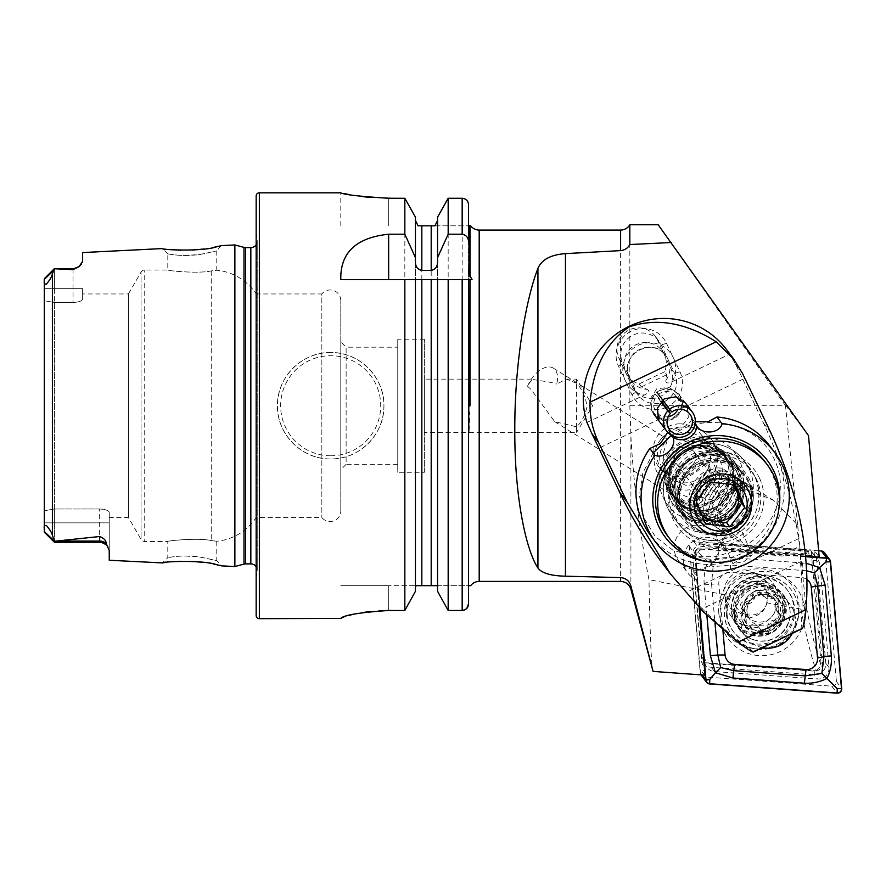 <?xml version="1.0" encoding="UTF-8"?>
<svg xmlns="http://www.w3.org/2000/svg" width="886" height="886" viewBox="0 0 886 886"><rect width="100%" height="100%" fill="white"/><g stroke="black" fill="none" stroke-linecap="round" stroke-linejoin="round"><path stroke-width="0.66" stroke-dasharray="4.43 3.32" d="M340.8 510.879L340.8 300.609L340.8 510.879A10.643 10.643 0 0 1 321.851 517.535L256.165 517.535A53.238 53.238 0 0 1 216.771 541.246L211.71 540.659C199.04 537.525 166.513 540.814 167.797 541.49C166.524 540.814 198.985 537.514 211.71 540.659L216.771 541.246L216.771 560.605L199.915 556.973L185.152 556.031C176.159 555.976 166.767 557.826 167.808 557.615L171.928 556.973C180.29 555.755 189.227 555.699 198.741 556.829L216.771 560.605L221.744 565.877L219.994 565.456M213.415 564.039L202.828 562.344M191.62 561.37L180.257 561.259M171.74 561.768L164.907 562.532M167.808 253.872C166.767 253.662 176.137 255.511 185.152 255.456L199.926 254.515L216.76 250.893L199.461 254.57C189.216 255.788 180.046 255.766 171.928 254.504L167.808 253.872L167.797 269.997L144.728 269.997A4.264 4.264 0 0 0 141.04 272.135L141.04 539.352L141.04 272.135L128.437 293.953L128.437 517.535L141.04 539.352A4.264 4.264 0 0 0 144.728 541.49L144.728 269.997L144.728 541.49L167.797 541.49L167.797 557.615L162.304 562.898M167.808 253.861L162.293 248.589L170.754 249.63M682.574 477.919L682.597 478.661L681.29 478.817L673.681 478.351L661.366 470.245L656.803 459.203L658.176 447.862L667.579 439.323L663.016 453.942L666.15 476.579L686.318 485.484C692.763 485.041 698.102 482.693 702.343 478.451C707.427 471.662 709.287 467.055 707.925 464.618L708.18 460.166C707.537 460.244 697.027 475.992 682.574 477.919A26.613 15.295 121.9 0 0 679.839 483.878A26.613 15.295 121.9 0 0 682.718 506.471A26.613 15.295 -58.1 0 0 710.262 491.165A26.613 15.295 -58.1 0 0 710.882 461.296A26.613 15.295 121.9 0 1 713.762 483.878A26.613 15.295 121.9 0 1 682.718 506.471L745.458 545.566L765.426 554.392L783.002 556.087L799.748 545.809L797.633 524.977L773.611 500.391L751.716 491.077L731.891 490.611L720.706 497.733L717.771 507.523L723.419 524.434L745.458 545.566M707.925 464.618A22.36 12.847 121.9 0 1 709.276 482.77A22.36 12.847 121.9 0 1 683.195 501.742A22.36 12.847 121.9 0 1 680.769 482.77A22.36 12.847 121.9 0 1 682.597 478.661M708.18 460.166A26.613 15.295 121.9 0 1 710.882 461.296A26.613 15.295 -58.1 0 0 683.339 476.59A26.613 15.295 -58.1 0 0 682.718 506.471L695.665 514.533A26.613 15.295 -58.1 0 0 711.081 512.374A26.613 15.295 -58.1 0 0 723.209 499.228A26.613 15.295 -58.1 0 0 728.669 484.155A26.613 15.295 -58.1 0 0 723.818 469.358A26.613 15.295 -58.1 0 0 696.274 484.653A26.613 15.295 -58.1 0 0 695.665 514.533M527.558 386.263A22.36 12.847 121.9 0 1 553.318 368.122A22.36 12.847 121.9 0 1 556.696 384.059L566.309 379.13L576.62 383.261C582.191 389.375 585.657 397.149 587.008 406.574C585.148 415.312 581.692 422.057 576.62 426.83L554.669 421.647L531.091 389.486L527.558 386.263C530.138 381.667 532.01 379.286 533.184 379.13L424.372 379.13L424.372 432.357L424.372 379.13M665.995 407.549A26.613 26.215 -37.1 0 1 631.984 394.791L618.561 366.328A26.613 26.215 -37.1 0 1 631.364 331.109A26.613 26.215 -37.1 0 1 666.538 343.347L679.961 371.81A26.613 26.215 -37.1 0 1 667.778 406.729M663.991 401.723A21.297 20.965 142.9 0 0 674.611 373.371L661.189 344.909A21.297 20.965 142.9 0 0 631.142 336.148A21.297 20.965 142.9 0 0 622.803 363.293L636.226 391.756A21.297 20.965 142.9 0 0 662.152 402.465M651.52 398.501A21.297 20.965 142.9 0 0 670.713 368.222L657.29 339.748A21.297 20.965 142.9 0 0 627.255 330.987A21.297 20.965 142.9 0 0 618.904 358.132L632.327 386.606A21.297 20.965 142.9 0 0 651.52 398.501M679.584 423.84A26.613 26.215 142.9 0 0 658.342 466.246A26.613 26.215 142.9 0 0 703.229 461.695A26.613 26.215 142.9 0 0 679.584 423.84M700.726 445.514A33.003 32.505 142.9 0 0 674.39 498.087A33.003 32.505 142.9 0 0 730.053 492.45A33.003 32.505 142.9 0 0 700.726 445.514M696.274 439.622A33.003 32.505 142.9 0 0 669.938 492.195A33.003 32.505 142.9 0 0 725.601 486.547A33.003 32.505 142.9 0 0 696.274 439.622M695.875 445.414A26.613 26.215 142.9 0 0 674.634 487.809A26.613 26.215 142.9 0 0 719.521 483.258A26.613 26.215 142.9 0 0 695.875 445.414M658.176 224.756L785.494 405.744L629.835 405.744L629.835 224.756M749.069 617.985L730.042 607.752L724.239 594.705C721.713 583.043 734.45 568.734 746.256 569.975L764.43 579.079L769.026 591.527L766.755 602.812C765.127 610.842 759.236 615.903 749.069 617.985M758.316 585.956A22.36 22.017 142.9 0 0 740.474 621.562A22.36 22.017 142.9 0 0 778.185 617.741A22.36 22.017 142.9 0 0 758.316 585.956M758.881 581.415A27.676 27.267 142.9 0 0 731.349 609.236A27.676 27.267 142.9 0 0 758.881 636.237A27.676 27.267 142.9 0 0 786.403 608.427A27.676 27.267 142.9 0 0 758.881 581.415M696.407 525.188A22.36 22.017 142.9 0 0 678.565 560.794A22.36 22.017 142.9 0 0 716.276 556.973A22.36 22.017 142.9 0 0 696.407 525.188M719 544.447L811.166 551.136L814.433 555.467L722.278 548.777L719 544.447A22.36 22.017 -37.1 0 1 693.638 570.075L696.905 574.416A22.36 22.017 -37.1 0 1 691.457 572.921L696.684 579.854A22.36 22.017 142.9 0 1 705.533 537.27A22.36 22.017 142.9 0 1 725.933 550.306L805.352 556.065M330.688 352.506A53.238 53.238 0 0 0 277.451 405.744A53.238 53.238 0 0 0 330.688 458.97C359.295 459.59 384.546 434.306 383.926 405.733C384.535 377.17 359.273 351.875 330.688 352.506C302.148 351.897 276.82 377.126 277.451 405.777C276.831 434.35 302.17 459.612 330.688 458.97A53.238 53.238 0 0 0 383.926 405.744A53.238 53.238 0 0 0 330.688 352.506A53.238 53.238 0 0 1 383.926 405.744A53.238 53.238 0 0 1 330.688 458.97M82.631 293.953L82.631 299.025L82.631 293.953L128.437 293.953L128.437 517.535L109.244 517.535L109.244 512.462L109.244 550.571L109.244 522.851L54.411 522.851L54.411 542.243L54.411 541.28L99.664 536.517C104.027 538.278 106.187 540.582 106.143 543.439L109.244 550.571L109.244 560.251M73.051 268.613L79.352 266.243L73.051 269.676L73.051 268.613L73.051 302.491L73.051 288.637L82.631 288.637L82.631 299.025C82.177 300.952 78.976 302.115 73.051 302.491L54.411 302.491L44.3 300.719L44.3 510.768L54.411 508.996L54.411 288.637L73.051 288.637L73.051 268.613L54.411 268.613L52.396 273.852C51.842 276.676 49.793 280.153 46.238 284.284C44.477 284.162 43.835 282.856 44.3 280.353L44.3 278.736L54.411 268.613L54.411 288.637L44.3 288.637L82.631 288.637L82.631 299.025C82.177 300.952 78.976 302.115 73.051 302.491L54.411 302.491L54.411 508.996L99.664 508.996C105.589 509.372 108.779 510.524 109.244 512.462L109.244 522.851L44.3 522.851L44.3 278.736L44.3 528.687C43.802 526.306 44.522 525.243 46.437 525.52C49.738 529.385 51.72 532.63 52.396 535.277L54.411 541.28M216.771 250.893L216.771 270.241L211.71 270.828C199.04 273.962 166.513 270.673 167.797 269.997C166.524 270.673 198.985 273.973 211.71 270.828L216.771 270.241A53.238 53.238 0 0 1 256.165 293.953L256.165 517.535L256.165 293.953L321.851 293.953L321.851 517.535L321.851 293.953A10.643 10.643 0 0 1 340.8 300.609M397.759 347.19L397.759 464.297L397.759 347.19L346.127 347.19L346.127 464.297L340.8 469.624L340.8 341.863L340.8 469.624M397.759 464.297L346.127 464.297L346.127 347.19L340.8 341.863M256.165 566.741A6.39 6.39 0 0 1 257.161 571.16L256.165 578.292L256.165 233.195L256.165 578.292M256.165 244.746A6.39 6.39 0 0 0 257.161 240.327L256.165 233.195M576.62 426.83L576.62 432.357L424.372 432.357M566.309 379.13L576.62 379.13L576.62 432.357L592.612 405.744L576.62 379.13L576.62 383.261M424.372 472.282L424.372 339.205L424.372 472.282L397.759 472.282L397.759 339.205L397.759 472.282M424.372 339.205L397.759 339.205M469.99 279.588L469.093 279.588L469.093 405.744L469.093 225.819L469.99 225.819L469.99 405.744L469.093 406.021M469.093 225.819L469.093 432.711L469.99 405.744M462.171 198.276L462.171 610.465L448.172 610.465L448.172 198.276L462.171 198.276C466.091 198.708 468.218 200.889 468.561 204.832L468.561 585.668L470.687 585.668M699.12 607.586L696.684 579.854M431.194 585.668L431.194 225.819L421.825 225.819L421.825 585.668L468.561 585.668L468.561 279.588L448.172 279.588M434.937 225.819L468.561 225.819L434.937 225.819M418.081 225.819L419.898 225.819M340.8 279.588L404.836 279.588M421.825 279.588L431.194 279.588M629.835 405.744L630.898 436.333C633.634 484.664 639.659 532.442 648.973 579.643C650.125 639.448 651.498 670.037 653.104 671.4M811.166 551.136L821.256 665.818C816.383 652.794 811.144 631.784 805.54 602.768L799.748 545.809M797.633 524.977L785.494 405.744M785.428 405.068L808.508 435.635M814.433 555.467L813.968 550.14L819.196 557.061M691.457 572.921L700.006 670.104L705.356 670.492L701.767 662.506L693.638 570.075M696.905 574.416L705.356 670.492M73.051 269.676L54.411 268.768L54.411 302.491L44.3 300.719M82.564 261.979L81.191 264.416M82.631 252.565L82.631 261.403M180.589 250.229L192.506 250.073M204.001 248.999L212.651 247.604M220.88 245.81L216.76 250.882M234.868 244.946L234.868 566.542M44.3 531.567L44.3 528.687L44.3 532.132L54.323 540.992M44.3 522.851L44.3 510.768L54.411 508.996L54.411 522.851L44.3 522.851L44.3 532.132L54.411 542.243L99.664 542.243L99.664 536.517M54.411 542.243L54.411 508.996L99.664 508.996C105.589 509.372 108.779 510.524 109.244 512.462L109.244 517.535M437.573 261.846L437.573 591.305L437.208 585.668L468.561 585.668L468.561 603.809L468.561 204.832M437.573 217.159L437.573 279.588M415.434 261.846L415.434 279.588M415.434 587.939L415.434 591.305L415.811 585.668L417.55 585.668M462.171 610.465L466.756 608.438M437.573 587.939L437.573 591.305M415.434 217.159L415.434 591.305M370.293 197.456L404.836 198.276L404.836 610.465L388.71 610.465L388.71 585.668L340.8 585.668L415.811 585.668L388.71 585.668L388.71 610.465M340.8 225.819L340.8 192.816L344.466 193.613M348.885 194.488L362.075 196.57M344.333 616.734L348.597 615.46M354.81 613.976L362.031 612.614M370.337 611.473L379.308 610.731M533.184 379.13C533.117 380.271 549.475 381.257 556.696 384.059M256.165 196.005L256.165 615.482M705.068 675.165L700.006 670.104M813.968 550.14L720.695 543.373A22.36 22.017 -37.1 0 1 722.278 548.777M725.933 550.306L720.695 543.373M805.54 602.768L800.977 609.158C806.614 638.164 811.753 658.719 816.394 670.813L701.767 662.506M816.394 670.813L821.256 665.818M800.977 609.158L766.755 602.812M724.239 594.705L648.973 579.643M469.093 273.198L469.093 275.967M469.093 405.744L469.093 432.711M720.218 617.808A42.583 41.941 142.9 0 0 766.102 655.474A42.583 41.941 142.9 0 0 804.61 609.225A42.583 41.941 142.9 0 0 758.726 571.559A42.583 41.941 142.9 0 0 720.218 617.808M727.118 614.906A34.067 33.557 142.9 0 0 772.913 642.826A34.067 33.557 142.9 0 0 788.064 590.94A34.067 33.557 142.9 0 0 727.118 614.906M726.276 613.799A34.067 33.557 142.9 0 0 772.071 641.719A34.067 33.557 142.9 0 0 787.222 589.832A34.067 33.557 142.9 0 0 726.276 613.799M718.79 612.902A40.457 39.848 142.9 0 0 762.381 648.685A40.457 39.848 142.9 0 0 798.962 604.75A40.457 39.848 142.9 0 0 755.37 568.967A40.457 39.848 142.9 0 0 718.79 612.902M810.347 555.5L707.316 548.035A10.643 10.488 142.9 0 0 695.842 559.62L704.857 662.086A10.643 10.488 142.9 0 0 714.481 671.533L817.512 678.997A10.643 10.488 142.9 0 0 828.986 667.402L819.971 564.947A10.643 10.488 142.9 0 0 810.347 555.5L807.146 551.258L704.104 543.794A10.643 10.488 142.9 0 0 692.642 555.378L701.657 657.844A10.643 10.488 142.9 0 0 711.281 667.28L814.312 674.755A10.643 10.488 142.9 0 0 825.785 663.16L816.77 560.705A10.643 10.488 142.9 0 0 807.146 551.258L806.537 553.971A7.453 7.343 -37.1 0 1 813.27 560.583L822.286 663.038A7.453 7.343 -37.1 0 1 814.256 671.156L711.214 663.692A7.453 7.343 -37.1 0 1 704.481 657.08L695.466 554.614A7.453 7.343 -37.1 0 1 703.495 546.507L806.537 553.971M760.808 592.723A7.343 7.232 142.9 0 0 770.886 595.957A4.197 4.131 -37.1 0 1 776.247 601.948A7.343 7.232 142.9 0 0 778.351 612.292A4.197 4.131 -37.1 0 1 775.759 620.001A7.343 7.232 142.9 0 0 767.774 627.111A4.197 4.131 -37.1 0 1 759.811 628.827A7.343 7.232 142.9 0 0 749.733 625.594A4.197 4.131 -37.1 0 1 744.362 619.602A7.343 7.232 142.9 0 0 742.269 609.247A4.197 4.131 -37.1 0 1 744.86 601.55A7.343 7.232 142.9 0 0 752.845 594.428A4.197 4.131 -37.1 0 1 760.808 592.723L760.354 591.981M759.811 628.827L764.142 633.479C767.276 633.999 769.092 632.682 769.613 629.547C770.189 624.829 772.847 622.459 777.587 622.426L781.352 615.792L778.141 612.868L778.085 599.556L772.714 598.382L766.877 598.87L762.636 595.148C759.224 591.737 756.578 592.302 754.673 596.865C753.953 601.372 751.295 603.743 746.699 603.975L742.977 610.675L746.067 613.433L746.311 626.978L748.305 628.395L757.297 627.388L760.841 629.924L762.104 632.017L760.254 629.569M766.257 582.279A26.613 26.215 142.9 0 0 736.543 623.412A26.613 26.215 142.9 0 0 779.193 622.559A26.613 26.215 142.9 0 0 766.257 582.279M743.398 624.663A26.613 26.215 142.9 0 0 773.124 583.531A26.613 26.215 142.9 0 0 730.474 584.383A26.613 26.215 142.9 0 0 743.398 624.663M745.458 614.297A17.033 16.779 142.9 0 0 766.933 603.41A17.033 16.779 142.9 0 0 756.301 582.18A17.033 16.779 142.9 0 0 734.826 593.066A17.033 16.779 142.9 0 0 745.458 614.297M753.299 639.703A28.042 27.621 142.9 0 0 788.651 621.773A28.042 27.621 142.9 0 0 771.163 586.831A28.042 27.621 142.9 0 0 735.812 604.761A28.042 27.621 142.9 0 0 753.299 639.703M749.8 647.666A37.267 36.703 142.9 0 0 791.652 633.789A37.267 36.703 142.9 0 0 791.408 590.076A37.267 36.703 142.9 0 0 773.544 577.406A37.267 36.703 142.9 0 0 731.703 591.272A37.267 36.703 142.9 0 0 731.936 634.985A37.267 36.703 142.9 0 0 749.8 647.666M749.578 647.367A37.267 36.703 142.9 0 0 791.419 633.501A37.267 36.703 142.9 0 0 791.187 589.777A37.267 36.703 142.9 0 0 773.323 577.107A37.267 36.703 142.9 0 0 731.482 590.973A37.267 36.703 142.9 0 0 731.714 634.697A37.267 36.703 142.9 0 0 749.578 647.367M769.015 593.199A21.297 20.965 142.9 0 0 742.169 606.81A21.297 20.965 142.9 0 0 755.448 633.346A21.297 20.965 142.9 0 0 782.294 619.735A21.297 20.965 142.9 0 0 769.015 593.199M792.305 633.379A27.466 27.056 142.9 0 0 770.554 593.853A27.466 27.056 142.9 0 0 746.256 637.543A27.466 27.056 142.9 0 0 762.469 647.666M765.26 586.842A27.466 27.056 142.9 0 0 740.962 630.522A27.466 27.056 142.9 0 0 786.735 626.889A27.466 27.056 142.9 0 0 765.26 586.842M806.692 579.311A10.643 10.488 142.9 0 0 801.642 577.583L730.319 572.411A10.643 10.488 142.9 0 0 718.845 584.007L722.887 630.024M818.642 550.815L693.948 541.767A4.264 4.197 142.9 0 0 689.363 546.407L700.505 673.15A4.264 4.197 142.9 0 0 701.059 674.877M701.335 675.287A4.264 4.197 142.9 0 0 704.359 676.937L831.81 686.174A4.264 4.197 142.9 0 0 836.406 681.533L825.254 554.791A4.264 4.197 142.9 0 0 824.434 552.654M805.385 556.486L699.242 548.788A4.264 4.197 142.9 0 0 694.657 553.418L699.453 607.918M805.407 556.696L699.22 548.999A4.042 3.987 142.9 0 0 694.868 553.396L699.685 608.161M706.862 615.36L704.182 584.904C703.639 576.83 704.846 569.033 707.825 561.502L698.633 552.665L699.22 548.999M806.393 570.739L730.496 565.024L713.086 566.697L707.825 561.502C715.246 558.512 723.02 557.239 731.138 557.671L805.939 563.219M713.086 566.697L711.569 584.151L718.845 584.007M651.786 410.838L653.536 413.707L660.114 418.823A15.97 15.726 142.9 0 0 681.578 408.546L680.57 397.05L678.787 394.137L668.841 387.326L656.659 388.843L650.313 398.755L651.786 410.838M678.787 394.137L687.281 405.932L688.333 417.461L681.412 426.709L670.015 428.746L660.225 422.544L658.497 419.72M801.919 628.783L801.121 628.473A425.856 419.399 142.9 0 0 800.435 561.757C800.59 555.932 799.98 548.235 798.596 538.633A425.856 419.399 142.9 0 0 763.555 423.209L742.822 379.219A31.94 1.119 -115.6 0 0 735.657 364.39L729.699 354.134L672.363 381.6C667.8 383.693 665.619 383.328 665.829 380.493L666.781 374.723L664.555 371.777A21.297 20.965 142.9 0 0 634.298 345.673A21.297 20.965 142.9 0 0 639.16 383.937L641.386 386.883L647.256 389.386C649.803 390.903 648.818 392.775 644.31 395.034L586.975 422.5M745.613 613.212A15.97 15.726 -37.1 0 1 772.747 596.688A15.97 15.726 -37.1 0 1 768.14 619.779A15.97 15.726 -37.1 0 1 745.613 613.212M688.588 450.365A37.267 36.703 142.9 0 0 674.512 506.039A37.267 36.703 142.9 0 0 719.908 516.793A37.267 36.703 142.9 0 0 733.985 461.119A37.267 36.703 142.9 0 0 688.588 450.365M687.403 448.803A37.267 36.703 142.9 0 0 673.327 504.466A37.267 36.703 142.9 0 0 718.723 515.231A37.267 36.703 142.9 0 0 732.8 459.557A37.267 36.703 142.9 0 0 687.403 448.803M671.433 435.281L681.024 429.776C713.706 412.931 759.424 426.1 774.519 459.878C790.821 493.181 771.075 534.801 737.495 549.885L715.888 556.63L693.539 556.751L672.64 549.973L655.33 536.573L643.734 517.701L639.426 495.617L642.793 473.157L653.17 452.901M664.555 371.777L639.16 383.937M753.322 652.052L753.133 651.454L801.121 628.473M800.435 561.757L702.233 608.782L686.296 592.413A425.856 419.399 -37.1 0 1 663.625 564.947M702.233 608.782A425.856 419.399 142.9 0 0 753.133 651.454M729.699 354.134A79.851 78.632 142.9 0 0 726.409 349.416M741.217 530.991A45.252 44.566 142.9 0 0 754.905 476.535C763.079 497.943 758.416 516.195 740.94 531.334L741.217 530.991C741.947 528.964 738.514 529.95 730.939 533.959L722.024 538.976L723.629 539.441C705.034 542.93 689.784 537.448 677.856 523.006A45.252 44.566 142.9 0 0 723.164 539.463L741.217 530.991L741.383 530.094L752.225 554.824L744.052 561.525L732.877 563.706L741.604 558.269L752.225 554.824M739.533 531.412A10.643 6.069 156.3 0 1 733.198 536.761A10.643 6.069 156.3 0 1 724.826 538.311M671.167 496.06A35.13 34.598 142.9 0 0 717.45 512.584A35.13 34.598 142.9 0 0 734.738 466.235A35.13 34.598 142.9 0 0 688.444 449.711A35.13 34.598 142.9 0 0 671.167 496.06M650.612 535.498A74.524 73.394 142.9 0 0 747.795 553.573A74.524 73.394 142.9 0 0 777.509 458.97A74.524 73.394 142.9 0 0 769.546 445.68M708.623 561.735A63.881 62.906 142.9 0 0 778.905 508.653M759.645 478.495A47.91 47.179 142.9 0 0 696.518 455.958A47.91 47.179 142.9 0 0 672.961 519.163A47.91 47.179 142.9 0 0 736.089 541.7A47.91 47.179 142.9 0 0 759.645 478.495M748.903 481.541A37.267 36.703 142.9 0 0 744.927 474.896A37.267 36.703 142.9 0 0 696.33 465.87A37.267 36.703 142.9 0 0 681.478 513.171A37.267 36.703 142.9 0 0 685.454 519.816A37.267 36.703 142.9 0 0 734.051 528.842A37.267 36.703 142.9 0 0 748.903 481.541M748.349 480.81A37.267 36.703 142.9 0 0 744.373 474.165A37.267 36.703 142.9 0 0 695.776 465.128A37.267 36.703 142.9 0 0 680.924 512.429A37.267 36.703 142.9 0 0 684.9 519.074A37.267 36.703 142.9 0 0 733.486 528.111A37.267 36.703 142.9 0 0 748.349 480.81M737.263 473.035A33.003 32.505 142.9 0 0 690.703 459.147A33.003 32.505 142.9 0 0 681.068 506.936A33.003 32.505 142.9 0 0 737.263 473.035M732.811 467.143A33.003 32.505 142.9 0 0 686.251 453.255A33.003 32.505 142.9 0 0 676.616 501.033A33.003 32.505 142.9 0 0 732.811 467.143M695.322 421.736L691.678 419.377L695.111 423.918M691.678 419.377A74.524 73.394 142.9 0 0 691.302 419.477C691.036 425.125 671.632 434.229 668.232 430.297L672.363 435.768M695.023 424.405L691.302 419.477M671.566 435.358L667.911 430.518L667.69 432.324M675.708 459.69A33.003 32.505 142.9 0 0 675.276 499.272A33.003 32.505 142.9 0 0 727.528 499.062A33.003 32.505 142.9 0 0 727.949 459.491A33.003 32.505 142.9 0 0 675.708 459.69M718.889 494.233L714.304 484.476L702.509 481.785L700.117 484.886L700.062 494.986L702.011 496.935C707.537 500.324 712.865 500.125 717.981 496.337L718.889 494.233L712.034 489.781L702.498 481.796M688.643 520.082L696.905 523.881L686.417 517.136L680.049 510.868L688.643 520.082M731.415 484.277A21.297 20.965 142.9 0 0 700.704 487.599L693.195 497.323L702.41 519.739L705.533 523.881M726.852 498.176A33.003 32.505 142.9 0 0 727.284 458.605A33.003 32.505 142.9 0 0 675.032 458.815A33.003 32.505 142.9 0 0 674.611 498.386A33.003 32.505 142.9 0 0 726.852 498.176M671.477 454.097A33.003 32.505 142.9 0 0 671.045 493.668A33.003 32.505 142.9 0 0 723.297 493.469A33.003 32.505 142.9 0 0 723.718 453.887A33.003 32.505 142.9 0 0 671.477 454.097M672.197 454.584A31.94 31.453 142.9 0 0 671.787 492.882A31.94 31.453 142.9 0 0 722.345 492.682A31.94 31.453 142.9 0 0 722.766 454.385A31.94 31.453 142.9 0 0 672.197 454.584M660.735 439.401A31.94 31.453 142.9 0 0 660.325 477.698A31.94 31.453 142.9 0 0 710.882 477.51A31.94 31.453 142.9 0 0 711.303 439.201A31.94 31.453 142.9 0 0 660.735 439.401M665.087 442.335A25.55 25.162 142.9 0 0 669.539 477.775A25.55 25.162 142.9 0 0 705.201 472.814A25.55 25.162 142.9 0 0 700.748 437.374A25.55 25.162 142.9 0 0 665.087 442.335M719.177 494.388A10.643 10.488 142.9 0 0 702.853 481.984M693.505 463.921A10.643 10.488 142.9 0 0 693.638 451.151A10.643 10.488 142.9 0 0 676.782 451.218A10.643 10.488 142.9 0 0 676.649 463.987A10.643 10.488 142.9 0 0 693.505 463.921M667.457 535.72A61.212 60.292 142.9 0 0 764.363 535.343A61.212 60.292 142.9 0 0 765.15 461.938M693.195 497.323L696.318 501.465M734.018 484.731L732.423 480.865L708.202 477.886L700.704 487.599A21.297 20.965 142.9 0 0 701.502 514.456M708.202 477.886L711.336 482.028M732.423 480.865L735.557 485.007M702.41 519.739L703.816 519.916M722.544 500.967A25.129 14.431 -58.1 0 0 718.38 524.833A25.129 14.431 -58.1 0 0 734.394 528.388A25.129 14.431 -58.1 0 0 747.972 514.722A25.129 14.431 -58.1 0 0 753.322 498.021A25.129 14.431 -58.1 0 0 742.49 485.251A25.129 14.431 -58.1 0 0 722.544 500.967M720.761 499.914A26.613 15.295 -58.1 0 0 720.141 529.795A26.613 15.295 -58.1 0 0 733.298 528.964A26.613 15.295 -58.1 0 0 747.684 514.489A26.613 15.295 -58.1 0 0 753.355 496.791A26.613 15.295 -58.1 0 0 748.293 484.609A26.613 15.295 -58.1 0 0 720.761 499.914M716.685 497.378A26.613 15.295 -58.1 0 0 713.053 524.158A26.613 15.295 -58.1 0 0 716.076 527.259A26.613 15.295 -58.1 0 0 743.62 511.953A26.613 15.295 -58.1 0 0 744.229 482.073A26.613 15.295 -58.1 0 0 740.12 480.721A26.613 15.295 -58.1 0 0 716.685 497.378M713.994 495.606A24.487 14.065 -58.1 0 0 710.65 520.248A24.487 14.065 -58.1 0 0 727.616 521.101A24.487 14.065 -58.1 0 0 738.769 509.018A24.487 14.065 -58.1 0 0 743.797 495.141A24.487 14.065 -58.1 0 0 735.546 480.29A24.487 14.065 -58.1 0 0 713.994 495.606M711.591 494.2A26.613 15.295 -58.1 0 0 707.947 520.979A26.613 15.295 -58.1 0 0 726.398 521.909A26.613 15.295 -58.1 0 0 738.514 508.774A26.613 15.295 -58.1 0 0 743.974 493.69A26.613 15.295 -58.1 0 0 735.015 477.543A26.613 15.295 -58.1 0 0 711.591 494.2M708.889 492.428A24.487 14.065 -58.1 0 0 705.544 517.07A24.487 14.065 -58.1 0 0 722.511 517.922A24.487 14.065 -58.1 0 0 733.663 505.84A24.487 14.065 -58.1 0 0 738.691 491.963A24.487 14.065 -58.1 0 0 730.441 477.111A24.487 14.065 -58.1 0 0 708.889 492.428M706.485 491.021A26.613 15.295 -58.1 0 0 702.842 517.801A26.613 15.295 -58.1 0 0 721.293 518.731A26.613 15.295 -58.1 0 0 733.409 505.596A26.613 15.295 -58.1 0 0 738.88 490.512A26.613 15.295 -58.1 0 0 729.909 474.364A26.613 15.295 -58.1 0 0 706.485 491.021M703.783 489.249A24.487 14.065 -58.1 0 0 700.438 513.891A24.487 14.065 -58.1 0 0 717.405 514.744A24.487 14.065 -58.1 0 0 728.558 502.661A24.487 14.065 -58.1 0 0 733.586 488.784A24.487 14.065 -58.1 0 0 725.346 473.932A24.487 14.065 -58.1 0 0 703.783 489.249M701.38 487.843A26.613 15.295 -58.1 0 0 697.736 514.622A26.613 15.295 -58.1 0 0 716.187 515.552A26.613 15.295 -58.1 0 0 728.314 502.417A26.613 15.295 -58.1 0 0 733.774 487.333A26.613 15.295 -58.1 0 0 724.814 471.186A26.613 15.295 -58.1 0 0 701.38 487.843M698.689 486.071A24.487 14.065 -58.1 0 0 695.333 510.701A24.487 14.065 -58.1 0 0 712.311 511.565A24.487 14.065 -58.1 0 0 723.463 499.482A24.487 14.065 -58.1 0 0 728.48 485.606A24.487 14.065 -58.1 0 0 720.24 470.743A24.487 14.065 -58.1 0 0 698.689 486.071M683.914 476.723A21.087 12.116 -58.1 0 0 683.804 500.601A21.087 12.116 -58.1 0 0 705.245 488.275A21.087 12.116 -58.1 0 0 705.367 464.386A21.087 12.116 -58.1 0 0 683.914 476.723M715.367 494.565A21.297 12.238 -58.1 0 0 715.866 470.665A21.297 12.238 -58.1 0 0 693.827 482.914A21.297 12.238 -58.1 0 0 693.339 506.814A21.297 12.238 -58.1 0 0 715.367 494.565M746.023 513.681A21.297 12.238 -58.1 0 0 746.521 489.77A21.297 12.238 -58.1 0 0 724.482 502.019A21.297 12.238 -58.1 0 0 723.995 525.919A21.297 12.238 -58.1 0 0 746.023 513.681M676.583 415.113A15.173 14.94 -37.1 0 1 655.673 414.947A15.173 14.94 -37.1 0 1 655.319 394.137L655.02 393.971A15.97 15.726 -37.1 0 0 653.901 414.194A15.97 15.726 -37.1 0 0 677.402 416.055A15.97 15.726 -37.1 0 0 679.396 394.946A15.97 15.726 -37.1 0 0 656.847 392.265L657.069 392.509A15.173 14.94 -37.1 0 1 677.868 394.303A15.173 14.94 -37.1 0 1 676.583 415.113M689.917 414.183L676.572 396.496A12.781 12.581 -37.1 0 0 658.531 394.359L657.069 392.509M668.221 416.686A12.781 12.581 -37.1 0 1 657.069 395.721L655.319 394.137M676.572 396.496A12.781 12.581 -37.1 0 1 677.879 409.387M657.069 395.721L661.266 401.28M658.531 394.359L671.887 412.045M660.867 401.712L655.02 393.971M670.713 368.222L674.611 373.371L679.961 371.81M330.688 455.781A50.037 50.037 0 0 1 280.652 405.744A50.037 50.037 0 0 1 330.688 355.707A50.037 50.037 0 0 1 380.725 405.744A50.037 50.037 0 0 1 330.688 455.781M99.664 542.243L99.664 508.996L99.664 542.243L106.342 544.945M44.3 279.334L53.359 270.817M211.71 270.828L211.71 540.659L211.71 270.828M245.643 247.604L245.643 563.884M243.993 247.382L243.993 564.094M257.161 240.327L257.161 571.16L257.161 240.327M250.838 247.604L250.838 563.884M479.204 230.072L479.204 581.404M620.621 230.072L620.621 581.404M630.898 589.301L630.898 436.333M52.396 273.852L52.396 535.277M259.354 192.816L259.354 618.672M388.71 198.276L388.71 225.819L388.71 198.276M106.143 543.439A9.58 9.004 180 0 0 99.664 541.069L56.117 541.069M632.327 386.606L636.226 391.756L631.984 394.791M618.904 358.132L622.803 363.293L618.561 366.328M657.29 339.748L661.189 344.909L666.538 343.347M703.495 546.507L704.104 543.794L707.316 548.035M828.986 667.402L825.785 663.16L822.286 663.038M813.27 560.583L816.77 560.705L819.971 564.947M714.481 671.533L711.281 667.28L711.214 663.692M814.256 671.156L814.312 674.755L817.512 678.997M695.842 559.62L692.642 555.378L695.466 554.614M704.481 657.08L701.657 657.844L704.857 662.086M751.073 634.531A26.403 26.004 142.9 0 0 784.365 617.642A26.403 26.004 142.9 0 0 767.896 584.738A26.403 26.004 142.9 0 0 734.605 601.627A26.403 26.004 142.9 0 0 751.073 634.531M749.733 625.594L751.572 628.019M767.774 627.111L769.613 629.547M775.759 620.001L777.587 622.426M744.362 619.602L746.2 622.027M742.269 609.247L744.107 611.683M744.86 601.55L746.699 603.975M752.845 594.428L754.673 596.865M770.886 595.957L772.714 598.382M776.247 601.948L778.085 604.374M778.351 612.292L780.178 614.729M700.505 673.15L701.856 674.933M704.359 676.937L709.653 683.948M689.363 546.407L694.657 553.418M693.948 541.767L699.242 548.788M825.254 554.791L830.547 561.802M836.406 681.533L841.7 688.544M831.81 686.174L837.115 693.184M698.633 552.665L694.868 553.396M704.182 584.904L711.569 584.151L714.991 623.035M731.138 557.671A7.453 0.864 -85.9 0 0 730.496 565.024L730.319 572.411M802.472 562.843L801.642 577.583M665.829 380.493A21.297 20.965 142.9 0 0 637.854 350.38A21.297 20.965 142.9 0 0 647.256 389.386M672.363 381.6A26.613 26.215 142.9 0 0 638.075 345.352A26.613 26.215 142.9 0 0 644.31 395.034M777.188 603.111A15.97 15.726 -37.1 0 1 750.043 619.624A15.97 15.726 -37.1 0 1 754.65 596.544A15.97 15.726 -37.1 0 1 777.188 603.111M744.151 619.934A21.297 20.965 142.9 0 0 772.293 629.713A21.297 20.965 142.9 0 0 782.537 601.55A21.297 20.965 142.9 0 0 754.396 591.759A21.297 20.965 142.9 0 0 744.151 619.934M666.781 374.723L641.386 386.883M660.114 418.823L598.881 448.161M742.822 379.219L681.578 408.546M742.49 373.438L735.657 364.39M770.931 432.966L763.555 423.209M798.596 538.633L686.296 592.413M749.789 480.134A38.862 38.275 142.9 0 0 698.589 461.85A38.862 38.275 142.9 0 0 679.473 513.105A38.862 38.275 142.9 0 0 730.673 531.39A38.862 38.275 142.9 0 0 749.789 480.134M754.905 476.535A45.252 44.566 142.9 0 0 750.077 468.472A45.252 44.566 142.9 0 0 691.069 457.497A45.252 44.566 142.9 0 0 673.028 514.932A45.252 44.566 142.9 0 0 677.856 523.006L672.186 515.486A45.252 44.566 142.9 0 0 731.183 526.461A45.252 44.566 142.9 0 0 749.224 469.015A45.252 44.566 142.9 0 0 744.395 460.953A45.252 44.566 142.9 0 0 685.399 449.977A45.252 44.566 142.9 0 0 667.357 507.423A45.252 44.566 142.9 0 0 672.186 515.486L667.324 507.379C659.118 485.783 663.902 467.42 681.688 452.314C700.605 437.529 730.562 441.627 744.395 460.953L754.927 476.568M740.63 471.452A36.725 36.171 142.9 0 0 692.232 454.175A36.725 36.171 142.9 0 0 674.168 502.628A36.725 36.171 142.9 0 0 722.566 519.905A36.725 36.171 142.9 0 0 740.63 471.452M743.83 519.24A36.193 35.65 142.9 0 0 744.295 475.837A36.193 35.65 142.9 0 0 686.993 476.059A36.193 35.65 142.9 0 0 686.528 519.462A36.193 35.65 142.9 0 0 743.83 519.24M751.406 525.498A44.71 44.034 142.9 0 0 743.609 463.478A44.71 44.034 142.9 0 0 681.201 472.16A44.71 44.034 142.9 0 0 688.998 534.18A44.71 44.034 142.9 0 0 751.406 525.498M687.757 518.111A36.193 35.65 142.9 0 0 737.418 466.723A36.193 35.65 142.9 0 0 680.105 466.944A36.193 35.65 142.9 0 0 685.144 516.128M681.013 467.431A34.598 34.078 142.9 0 0 687.049 515.43A34.598 34.078 142.9 0 0 735.347 508.708A34.598 34.078 142.9 0 0 729.3 460.72A34.598 34.078 142.9 0 0 681.013 467.431M733.741 507.301A33.003 32.505 142.9 0 0 734.173 467.719A33.003 32.505 142.9 0 0 681.921 467.93A33.003 32.505 142.9 0 0 681.5 507.501A33.003 32.505 142.9 0 0 733.741 507.301M723.818 469.358L773.611 500.391M553.318 368.122L667.579 439.323M554.669 421.647L683.195 501.742M669.938 492.195L674.39 498.087M658.342 466.246L661.366 470.245M666.15 476.579L674.634 487.809M730.042 607.752L740.474 621.562M678.565 560.794L687.691 572.877M257.228 570.274L257.228 241.214L257.228 570.274M107.261 545.997L107.992 547.094M714.249 533.848L723.375 545.931M764.43 579.079L776.158 594.617M700.815 434.162L717.106 455.736M722.611 452.414L727.063 458.306M634.531 390.239L638.429 395.4M655.097 336.104L658.985 341.265M732.844 630.887L733.686 632.006M703.705 663.182L706.906 667.424M814.721 555.356L817.922 559.598M787.222 589.832L788.064 590.94M766.567 585.801L778.019 593.908C792.571 610.609 771.85 639.504 750.73 631.264L739.289 623.157C724.726 606.445 745.447 577.55 766.567 585.801M761.583 594.019L763.4 596.411M773.124 583.531L779.015 591.339M730.64 615.604L736.543 623.412M759.036 627.521L760.841 629.924M744.417 624.486L746.3 626.978M744.273 611.052L746.067 613.433M741.117 608.217L742.977 610.675M776.202 597.064L778.085 599.556M776.346 610.487L778.141 612.868M779.492 613.322L781.352 615.792M740.962 630.522L746.256 637.543M784.797 597.419L790.102 604.429M660.214 422.556L653.536 413.707M662.141 350.79L665.696 355.496C652.251 335.251 617.863 356.161 629.536 377.558L631.718 381.168L628.152 376.45M747.263 615.936L750.043 619.624L748.415 616.922C742.357 605.171 756.422 583.542 775.538 600.376L772.747 596.688M673.327 504.466L674.512 506.039M732.8 459.557L733.985 461.119M722.024 538.976L732.877 563.706M744.373 474.165L744.927 474.896M729.289 461.263L733.741 467.155M676.616 501.033L681.068 506.936M684.9 519.074L685.454 519.816M734.749 504.411C746.4 487.344 746.566 470.3 735.258 453.278C719.919 431.327 683.571 431.449 667.811 453.455C656.161 470.532 655.983 487.577 667.291 504.599C682.641 526.55 718.989 526.417 734.749 504.411M676.24 459.967C688.123 443.399 715.39 443.343 726.764 459.69C735.203 472.349 735.048 485.085 726.321 497.91C735.048 485.085 735.203 472.349 726.764 459.69C715.39 443.343 688.123 443.399 676.24 459.967C667.512 472.781 667.357 485.528 675.797 498.187C687.171 514.522 714.437 514.478 726.321 497.91C714.437 514.478 687.171 514.522 675.797 498.187C667.357 485.528 667.512 472.792 676.24 459.967M719.354 494.809L696.905 523.881M681.212 512.418L686.528 519.462C676.982 505.153 677.159 490.722 687.049 476.192C700.527 457.397 731.426 457.353 744.295 475.837L737.418 466.723C724.383 448.072 693.483 448.172 680.083 466.878C670.181 481.397 670.026 495.883 679.64 510.347L680.271 511.189M675.276 499.272L681.5 507.501C672.773 494.41 672.928 481.242 681.954 467.996C694.214 450.885 722.389 450.819 734.173 467.719L727.949 459.491M671.045 493.668L674.611 498.386M660.325 477.698L671.787 492.882M693.638 451.151L718.125 483.568M676.649 463.987L700.062 494.986M711.303 439.201L722.766 454.385M723.718 453.887L727.284 458.605M718.557 492.749L719.354 494.765M700.117 484.886L680.049 510.868M734.394 528.388L733.298 528.964M720.141 529.795L716.076 527.259M710.65 520.248L713.053 524.158M727.616 521.101L726.398 521.909M705.544 517.07L707.947 520.979M722.511 517.922L721.293 518.731M700.438 513.891L702.842 517.801M717.405 514.744L716.187 515.552M695.333 510.701L697.736 514.622M712.311 511.565L711.081 512.374M746.521 489.77L715.866 470.665M723.995 525.919L693.339 506.814M728.48 485.606L728.669 484.155M720.24 470.743L724.814 471.186M733.586 488.784L733.774 487.333M725.346 473.932L729.909 474.364M738.691 491.963L738.88 490.512M730.441 477.111L735.015 477.543M743.797 495.141L743.974 493.69M735.546 480.29L740.12 480.721M748.293 484.609L744.229 482.073M753.322 498.021L753.355 496.791M735.801 507.678A21.297 21.297 0 0 0 727.639 478.063A21.297 21.297 0 0 0 699.209 485.893A21.297 21.297 0 0 0 706.618 515.076A21.297 21.297 0 0 0 735.801 507.678M669.528 429.577L656.183 411.901M685.542 403.086L679.396 394.946"/><path stroke-width="1.33" d="M44.3 522.851L44.3 528.665C43.802 526.306 44.522 525.243 46.437 525.52C49.738 529.385 51.72 532.63 52.396 535.277L54.411 541.28L99.664 536.517C104.027 538.278 106.187 540.582 106.143 543.439L109.244 550.571L109.244 560.251L162.304 562.909C160.654 561.713 202.506 559.62 216.771 564.725L221.744 565.877L234.868 566.542L234.868 244.946L243.993 247.382A6.39 6.39 0 0 0 245.643 247.604L250.838 247.604A6.39 6.39 0 0 0 256.165 244.746M219.994 565.456L213.415 564.039M202.828 562.344L191.62 561.37M180.257 561.259L171.74 561.768M234.868 244.946L221.733 245.599L216.738 246.762C202.573 251.857 160.665 249.786 162.293 248.578L162.625 248.634M667.778 406.729A26.613 26.215 -37.1 0 1 665.995 407.549M662.152 402.465A21.297 20.965 142.9 0 0 663.991 401.723M630.898 586.089L630.898 589.301L653.093 671.4L705.068 675.165L653.093 671.4L630.898 586.089C629.37 580.972 625.948 578.137 620.621 577.583L565.445 576.188C550.771 575.856 541.601 573.109 537.935 567.959C526.284 550.461 514.556 498.353 514.799 430.186C514.556 362.274 526.284 298.006 537.935 268.392C541.556 259.664 550.727 254.747 565.445 253.629L620.621 250.616C624.73 250.206 627.797 248.18 629.835 244.547L629.835 224.756L658.176 224.756L808.508 435.635L819.196 557.061L805.352 556.065M107.992 547.094A9.58 9.58 0 0 0 99.664 542.243L54.411 542.243L54.411 541.28M54.411 542.243L44.3 532.132L44.3 278.736L54.411 268.613L73.051 268.613L73.051 269.676L54.411 268.768L52.396 273.852C51.842 276.676 49.793 280.153 46.238 284.284C44.477 284.162 43.835 282.856 44.3 280.353L44.3 300.719M162.293 248.578L82.631 252.565L82.631 261.403L79.352 266.243A9.58 9.58 0 0 1 73.051 268.613M79.352 266.243L73.051 269.676M256.165 566.741A6.39 6.39 0 0 0 250.838 563.884L245.643 563.884A6.39 6.39 0 0 0 243.993 564.094L234.868 566.542M259.354 192.816A3.19 3.19 0 0 0 256.165 196.005L256.165 615.482A3.19 3.19 0 0 0 259.354 618.672L259.354 192.816L340.8 192.816C343.624 194.61 359.594 196.437 388.71 198.276L404.836 198.276L415.434 217.159L404.836 198.276L404.836 234.214L415.434 257.604L415.434 261.846C415.412 266.509 417.539 269.377 421.825 270.463L431.194 270.463C435.48 269.377 437.606 266.509 437.573 261.846L437.573 257.604L448.172 234.214L462.171 234.214C466.368 235.067 468.495 237.736 468.561 242.21L468.561 204.832C468.218 200.9 466.091 198.708 462.171 198.276L448.172 198.276L437.573 217.159L448.172 198.276L448.172 234.214M620.621 250.616L620.621 230.072L479.204 230.072A10.643 10.643 0 0 1 470.687 225.819L469.99 225.819L470.687 225.819M620.621 577.583L620.621 581.404L479.204 581.404L479.204 230.072M404.836 234.214L388.644 234.214C356.117 237.625 340.169 252.754 340.8 279.588L404.836 279.588L404.836 610.465L415.434 591.305L404.836 610.465L388.71 610.465C359.583 612.481 343.613 615.128 340.8 618.406L259.354 618.672M466.756 608.438L468.561 603.809L468.561 585.668L470.687 585.668A10.643 10.643 0 0 1 479.204 581.404M705.068 675.165L699.12 607.586M629.835 244.547L671.289 242.509M415.434 591.305L415.434 279.588L404.836 279.588L472.061 279.588L469.99 275.967L469.99 225.819L469.093 225.819L469.093 273.198L469.093 225.819M472.061 279.588L469.99 279.588L469.99 405.744L469.093 406.021L468.561 279.588L468.561 603.809C468.24 607.785 466.114 610 462.171 610.465L448.172 610.465L448.172 279.588L431.194 279.588L431.194 585.668L415.811 585.668L415.434 587.939M468.561 268.646L469.093 275.967L469.99 275.967M431.194 270.463L431.194 225.819L434.937 225.819L418.081 225.819L415.434 220.47L418.081 225.819M419.898 225.819L421.825 225.819L421.825 270.463M415.434 279.588L421.825 279.588L421.825 585.668L417.55 585.668M82.631 261.403L82.564 261.979M81.191 264.416L79.895 265.756M170.754 249.63L180.589 250.229M192.506 250.073L204.001 248.999M212.651 247.604L220.88 245.81M164.907 562.532L162.304 562.898M437.573 591.305L448.172 610.465L437.573 591.305L437.573 279.588M437.573 587.939L437.208 585.668L431.194 585.668M468.561 242.21L468.561 204.832M437.573 257.604L437.573 217.159M434.937 225.819L437.573 220.47L434.937 225.819M415.434 257.604L415.434 217.159M344.466 193.613L348.885 194.488M362.075 196.57L370.293 197.456M340.8 618.406L344.333 616.734M348.597 615.46L354.81 613.976M362.031 612.614L370.337 611.473M379.308 610.731L388.71 610.465M469.99 405.744L469.093 405.744M762.469 647.666A27.466 27.056 142.9 0 0 792.305 633.379M722.887 630.024L725.08 654.942A10.643 10.488 142.9 0 0 734.704 664.389L806.038 669.55A10.643 10.488 142.9 0 0 817.512 657.966L811.266 587.03A10.643 10.488 142.9 0 0 806.692 579.311M699.453 607.918L705.81 680.171A4.264 4.197 142.9 0 0 709.653 683.948L837.115 693.184A4.264 4.197 142.9 0 0 841.7 688.544L830.547 561.802A4.264 4.197 142.9 0 0 826.704 558.025L805.385 556.486M701.059 674.877A4.264 4.197 142.9 0 0 701.335 675.287L706.629 682.309M829.728 559.664L824.434 552.654A4.264 4.197 142.9 0 0 821.4 551.014L818.642 550.815M699.685 608.161L706.02 680.149A4.042 3.987 142.9 0 0 709.675 683.737L837.126 692.974A4.042 3.987 142.9 0 0 841.49 688.566L830.337 561.824A4.042 3.987 142.9 0 0 826.682 558.235L805.407 556.696M805.939 563.219L819.616 567.516L826.084 561.912L826.682 558.235M714.991 623.035L717.815 655.086L720.706 667.579L733.697 670.669L805.02 675.841L821.876 673.426L823.947 656.714L817.712 585.779L814.478 572.843L819.616 567.516L825.099 585.026L831.334 655.961C831.865 664.013 830.403 671.488 826.97 678.399C820.015 681.998 812.484 683.604 804.377 683.195L733.043 678.034L715.456 672.751L709.786 679.418L706.02 680.149M720.706 667.579L715.456 672.751L710.428 655.839L706.862 615.36M821.876 673.426L837.237 688.655L837.126 692.974M814.478 572.843L806.393 570.739M590.032 402.189C593.62 366.726 606.755 341.597 629.459 326.812C656.803 317.631 685.709 322.615 716.187 341.774L590.032 402.189C589.644 416.232 592.479 429.632 598.548 442.38A340.689 11.928 64.4 0 1 626.989 501.908L670.292 573.774L703.085 611.628L737.938 642.195C748.847 650.191 753.92 653.281 753.133 651.454M801.121 628.473C803.104 629.725 804.721 623.434 805.961 609.612C810.59 553.506 798.917 494.621 770.931 432.966A340.689 11.928 64.4 0 0 742.49 373.438L733.774 359.173L726.409 349.416A79.851 78.632 142.9 0 0 629.126 326.369A79.851 78.632 142.9 0 0 586.975 422.5L591.715 433.332A31.94 1.119 -115.6 0 1 598.881 448.161L619.613 492.14L626.989 501.908M653.17 452.901L671.433 435.281M658.497 419.72L657.401 408.147L664.29 398.833L675.741 396.839L685.554 403.097L692.188 411.89A15.97 15.726 -37.1 0 1 688.931 434.062A15.97 15.726 -37.1 0 1 667.811 410.916L660.867 401.712M733.774 359.173L716.187 341.774M670.292 573.774L663.625 564.947A425.856 419.399 -37.1 0 1 619.613 492.14M667.69 432.324L660.447 443.521L649.837 448.493A74.524 73.394 142.9 0 0 642.649 522.219A74.524 73.394 142.9 0 0 650.612 535.498L655.718 542.265A74.524 73.394 142.9 0 0 752.901 560.34A74.524 73.394 142.9 0 0 782.615 465.737A74.524 73.394 142.9 0 0 774.663 452.447A74.524 73.394 142.9 0 0 722.068 423.774L716.951 417.007L708.025 421.802L695.322 421.736M778.905 508.653A63.881 62.906 142.9 0 0 774.098 471.717A63.881 62.906 142.9 0 0 689.928 441.671A63.881 62.906 142.9 0 0 658.508 525.941A63.881 62.906 142.9 0 0 708.623 561.735M649.837 448.493L654.942 455.26A74.524 73.394 142.9 0 0 647.766 528.986A74.524 73.394 142.9 0 0 655.718 542.265M695.111 423.918L696.784 426.144A74.524 73.394 142.9 0 0 696.407 426.244L695.023 424.405M774.663 452.447L769.546 445.68A74.524 73.394 142.9 0 0 716.951 417.007M696.784 426.144C702.266 435.004 719.72 433.487 722.068 423.774M672.363 435.768L673.338 437.064C681.179 443.897 697.138 436.543 696.407 426.244M673.338 437.064A74.524 73.394 142.9 0 0 673.017 437.285L671.566 435.358M654.942 455.26C664.301 459.402 676.849 447.087 673.017 437.285M703.816 519.916L726.631 522.729L734.129 513.005A21.297 20.965 142.9 0 0 731.415 484.277M735.557 485.007L744.761 507.423L729.754 526.86L705.533 523.881L696.318 501.465L703.484 491.287L711.336 482.028L735.557 485.007M741.648 520.603A26.613 26.215 142.9 0 0 737.008 483.678A26.613 26.215 142.9 0 0 699.862 488.85A26.613 26.215 142.9 0 0 704.503 525.763A26.613 26.215 142.9 0 0 741.648 520.603M670.469 465.261A61.212 60.292 142.9 0 0 669.683 538.666A61.212 60.292 142.9 0 0 766.589 538.289A61.212 60.292 142.9 0 0 767.376 464.884A61.212 60.292 142.9 0 0 670.469 465.261M767.376 464.884L765.15 461.938A61.212 60.292 142.9 0 0 668.243 462.315A61.212 60.292 142.9 0 0 667.457 535.72L669.683 538.666M701.502 514.456A21.297 20.965 142.9 0 0 734.129 513.005L741.637 503.281L734.018 484.731M741.637 503.281L744.761 507.423M726.631 522.729L729.754 526.86M677.879 409.387A12.781 12.581 -37.1 0 1 668.221 416.686M668.675 411.813L670.414 410.196L671.887 412.045A12.781 12.581 -37.1 0 1 689.917 414.183A12.781 12.581 -37.1 0 1 687.314 431.925A12.781 12.581 -37.1 0 1 670.425 413.408L667.811 410.916M661.266 401.28L670.425 413.408M670.414 410.196L669.65 409.21A15.97 15.726 -37.1 0 1 692.188 411.89M669.65 409.21L656.847 392.265M106.143 543.439A9.58 9.004 -0 0 0 99.664 541.069L99.664 536.517M99.664 542.243L99.664 541.069L56.117 541.069M243.993 564.094L243.993 247.382M250.838 563.884L250.838 247.604M245.643 563.884L245.643 247.604M52.396 535.277L52.396 273.852M565.445 253.629L565.445 576.188M388.644 234.214L388.644 279.588M462.171 610.465L462.171 279.588M462.171 234.214L462.171 198.276M44.3 279.334L53.359 270.817M54.323 540.992L44.3 531.567M537.935 268.392L537.935 567.959M701.856 674.933L705.81 680.171M821.4 551.014L826.704 558.025M709.786 679.418L709.675 683.737M837.237 688.655L841.49 688.566M826.084 561.912L830.337 561.824M710.428 655.839A7.453 1.096 175 0 1 717.815 655.086L725.08 654.942M733.043 678.034A7.453 0.864 -85.9 0 1 733.697 670.669L734.704 664.389M825.099 585.026L811.266 587.03M831.334 655.961A7.453 1.096 175 0 0 823.947 656.714L817.512 657.966M804.377 683.195L806.038 669.55M598.548 442.38L591.715 433.332M805.961 609.612L737.938 642.195M696.341 486.17A31.11 30.633 142.9 0 0 701.767 529.319A31.11 30.633 142.9 0 0 745.17 523.272A31.11 30.633 142.9 0 0 739.744 480.134A31.11 30.633 142.9 0 0 696.341 486.17M629.835 224.756C627.709 228.167 624.641 229.939 620.621 230.072M620.621 581.404C625.826 581.725 629.248 584.35 630.898 589.301M106.342 544.945L107.261 545.997M801.919 628.772L753.322 652.052M666.704 431.139L653.901 414.194"/></g></svg>
